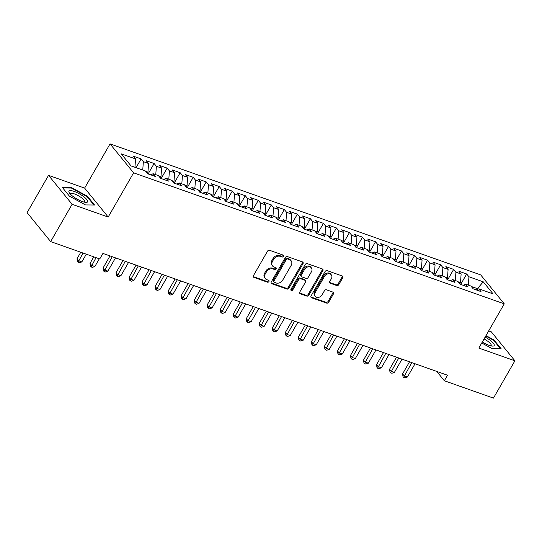 <?xml version="1.0" encoding="UTF-8"?>
<svg xmlns="http://www.w3.org/2000/svg" width="542" height="542" viewBox="0 0 542 542"><rect width="100%" height="100%" fill="white"/><g stroke="black" fill="none" stroke-linecap="round" stroke-linejoin="round"><path stroke-width="0.81" d="M283.493 256.352A1.138 0.901 140.9 0 0 283.148 255.092L269.564 250.289A1.619 1.287 140.9 0 0 267.504 251.19L253.466 275.6A1.619 1.287 140.9 0 0 253.968 277.409L267.552 282.213A1.138 0.901 140.9 0 0 268.642 280.316L266.881 279.692A5.19 4.112 140.9 0 1 265.35 278.629A5.19 4.112 140.9 0 1 265.289 273.906L266.461 271.874A5.19 4.112 140.9 0 1 273.046 268.981L274.801 269.598A1.138 0.901 140.9 0 0 275.892 267.701L274.137 267.077A5.19 4.112 140.9 0 1 272.606 266.02A5.19 4.112 140.9 0 1 272.538 261.291L273.71 259.259A5.19 4.112 140.9 0 1 280.295 256.366L282.05 256.989A1.138 0.901 140.9 0 0 283.493 256.352M272.606 266.02L271.969 265.234A5.19 4.112 140.9 0 1 271.901 260.512L273.073 258.48A5.19 4.112 140.9 0 1 279.658 255.587L281.413 256.203A1.138 0.901 140.9 0 0 283.012 255.045M253.27 276.603A1.619 1.287 140.9 0 0 253.331 276.63L266.915 281.427A1.138 0.901 140.9 0 0 268.507 280.268M265.35 278.629L264.713 277.85A5.19 4.112 140.9 0 1 264.652 273.127L265.824 271.088A5.19 4.112 140.9 0 1 272.409 268.195L274.164 268.818A1.138 0.901 140.9 0 0 275.756 267.653M336.738 285.539A1.619 1.287 140.9 0 0 338.797 284.631L342.734 277.789A1.619 1.287 140.9 0 0 342.232 275.98L327.151 270.648A1.619 1.287 140.9 0 0 325.092 271.549L311.054 295.959A1.619 1.287 140.9 0 0 311.555 297.768L326.636 303.1A1.619 1.287 140.9 0 0 328.696 302.192L333.452 293.92A1.619 1.287 140.9 0 0 332.957 292.118L326.501 289.834A1.619 1.287 140.9 0 0 324.441 290.736L322.083 294.841A4.343 3.442 140.9 0 1 315.295 296.372A4.343 3.442 140.9 0 1 315.248 292.423L324.482 276.352A4.343 3.442 140.9 0 1 331.27 274.821A4.343 3.442 140.9 0 1 331.325 278.771L329.787 281.447A1.619 1.287 140.9 0 0 330.281 283.256L336.738 285.539L336.101 284.753A1.619 1.287 140.9 0 0 338.161 283.852L342.097 277.003A1.619 1.287 140.9 0 0 342.293 276M447.529 375.233L102.933 253.419L99.755 258.947L50.657 241.59L72.106 204.287L108.183 217.044L133.603 172.83L504.25 303.845L478.823 348.059L514.9 360.809L493.45 398.113L444.352 380.755L447.529 375.233M302.978 263.73A1.619 1.287 140.9 0 0 302.477 261.922L287.395 256.59A1.619 1.287 140.9 0 0 285.336 257.497L271.298 281.908A1.619 1.287 140.9 0 0 271.799 283.717L286.881 289.049A1.619 1.287 140.9 0 0 288.94 288.141L302.978 263.73L302.341 262.951A1.619 1.287 140.9 0 0 302.538 261.949M307.273 263.622L322.355 268.954A1.619 1.287 140.9 0 1 322.856 270.756L308.818 295.166A1.619 1.287 140.9 0 1 306.758 296.074L300.309 293.791A1.619 1.287 140.9 0 1 299.807 291.982L305.498 282.084A1.619 1.287 140.9 0 0 305.004 280.275L300.722 278.764A1.619 1.287 140.9 0 0 298.662 279.665L292.734 289.97A1.138 0.901 140.9 0 1 290.946 289.34L305.214 264.523A1.619 1.287 140.9 0 1 307.273 263.622M133.603 172.83L110.046 143.887L480.693 274.902L504.25 303.845M136.056 167.681L141.103 158.908L133.285 156.143L135.547 158.921L121.218 153.853L131.029 165.899L145.351 170.967L147.614 173.745L155.425 176.502L153.162 173.731L158.372 175.567L160.635 178.345L168.447 181.109L166.191 178.332L171.401 180.174L173.657 182.952L181.468 185.71L179.212 182.939L184.422 184.775L186.678 187.552L194.497 190.317L192.234 187.539L197.444 189.382L199.707 192.159L207.518 194.917L205.255 192.139L210.465 193.982L212.728 196.76L220.54 199.524L218.284 196.746L223.494 198.589L225.75 201.367L233.568 204.124L231.305 201.346L236.515 203.189L238.771 205.967L246.59 208.731L244.327 205.953L249.537 207.796L251.8 210.574L259.611 213.331L257.348 210.553L262.558 212.396L264.821 215.174L272.633 217.938L270.377 215.16L275.587 217.003L277.843 219.781L285.661 222.538L283.398 219.761L288.608 221.603L290.864 224.381L298.683 227.145L296.42 224.368L301.63 226.21L303.893 228.988L311.704 231.746L309.441 228.968L314.651 230.811L316.914 233.588L324.726 236.353L322.47 233.575L327.68 235.418L329.936 238.195L337.754 240.953L335.491 238.175L340.701 240.018L342.964 242.796L350.776 245.56L348.513 242.782L353.723 244.625L355.986 247.403L363.797 250.16L361.541 247.382L366.744 249.225L369.007 252.003L376.819 254.767L374.563 251.989L379.773 253.832L382.029 256.603L389.847 259.367L387.584 256.59L392.794 258.432L395.057 261.21L402.869 263.974L400.606 261.197L405.816 263.039L408.079 265.81L415.89 268.575L413.634 265.797L418.837 267.64L421.1 270.417L428.912 273.182L426.656 270.404L431.866 272.247L434.122 275.018L441.94 277.782L439.677 275.004L444.887 276.847L447.15 279.625L454.962 282.389L452.699 279.611L457.909 281.447L460.172 284.225L467.983 286.989L465.727 284.211L470.937 286.054L473.193 288.832L481.011 291.596L478.749 288.818L476.188 289.889M141.103 158.908L143.359 161.679L148.569 163.521L147.939 172.18L147.275 173.332M148.129 173.928L154.124 163.508L146.306 160.744L148.569 163.521M154.124 163.508L156.381 166.286L161.591 168.128L160.96 176.78L160.296 177.932M161.157 178.528L167.146 168.115L159.334 165.351L161.591 168.128M167.146 168.115L169.409 170.886L174.619 172.729L173.982 181.387L173.325 182.539M174.178 183.135L180.168 172.715L172.356 169.951L174.619 172.729M180.168 172.715L182.43 175.493L187.64 177.336L187.01 185.987L186.346 187.139M187.2 187.735L193.196 177.322L185.378 174.558L187.64 177.336M193.196 177.322L195.452 180.093L200.662 181.936L200.032 190.594L199.368 191.746M200.228 192.342L206.217 181.922L198.399 179.158L200.662 181.936M206.217 181.922L208.474 184.7L213.683 186.543L213.053 195.195L212.389 196.346M213.25 196.942L219.239 186.523L211.427 183.765L213.683 186.543M219.239 186.523L221.502 189.3L226.712 191.143L226.075 199.802L225.418 200.953M226.271 201.549L232.261 191.13L224.449 188.365L226.712 191.143M232.261 191.13L234.523 193.907L239.733 195.75L239.103 204.402L238.439 205.553M239.293 206.15L245.289 195.73L237.471 192.972L239.733 195.75M245.289 195.73L247.545 198.507L252.755 200.35L252.125 209.009L251.461 210.16M252.321 210.757L258.31 200.337L250.499 197.573L252.755 200.35M258.31 200.337L260.567 203.114L265.776 204.957L265.146 213.609L264.482 214.761M265.343 215.357L271.332 204.937L263.52 202.18L265.776 204.957M271.332 204.937L273.595 207.715L278.805 209.558L278.175 218.216L277.511 219.368M278.364 219.964L284.354 209.544L276.542 206.78L278.805 209.558M284.354 209.544L286.616 212.322L291.826 214.165L291.196 222.816L290.532 223.968M291.386 224.564L297.382 214.144L289.563 211.387L291.826 214.165M297.382 214.144L299.638 216.922L304.848 218.765L304.218 227.423L303.554 228.575M304.414 229.171L310.403 218.751L302.592 215.987L304.848 218.765M310.403 218.751L312.666 221.529L317.869 223.372L317.239 232.023L316.575 233.175M317.436 233.771L323.425 223.351L315.613 220.594L317.869 223.372M323.425 223.351L325.688 226.129L330.898 227.972L330.268 236.63L329.604 237.782M330.457 238.378L336.447 227.958L328.635 225.194L330.898 227.972M336.447 227.958L338.709 230.736L343.919 232.579L343.289 241.231L342.625 242.382M343.479 242.979L349.475 232.559L341.656 229.801L343.919 232.579M349.475 232.559L351.731 235.336L356.941 237.179L356.311 245.838L355.647 246.989M356.507 247.586L362.496 237.166L354.685 234.401L356.941 237.179M362.496 237.166L364.759 239.943L369.962 241.779L369.332 250.438L368.675 251.59M369.529 252.186L375.518 241.766L367.706 239.008L369.962 241.779M375.518 241.766L377.781 244.544L382.991 246.386L382.361 255.045L381.697 256.197M382.55 256.793L388.539 246.373L380.728 243.609L382.991 246.386M388.539 246.373L390.802 249.151L396.012 250.987L395.382 259.645L394.718 260.797M395.572 261.393L401.568 250.973L393.749 248.216L396.012 250.987M401.568 250.973L403.824 253.751L409.034 255.594L408.404 264.245L407.74 265.404M408.6 266L414.589 255.58L406.778 252.816L409.034 255.594M414.589 255.58L416.852 258.358L422.062 260.194L421.425 268.852L420.768 270.004M421.622 270.6L427.611 260.18L419.799 257.423L422.062 260.194M427.611 260.18L429.874 262.958L435.084 264.801L434.454 273.453L433.79 274.611M434.643 275.207L440.639 264.787L432.821 262.023L435.084 264.801M440.639 264.787L442.895 267.565L448.105 269.401L447.475 278.06L446.811 279.211M447.665 279.808L453.661 269.388L445.842 266.63L448.105 269.401M453.661 269.388L455.917 272.165L461.127 274.008L460.497 282.66L459.833 283.818M460.693 284.415L466.682 273.995L458.871 271.23L461.127 274.008M466.682 273.995L468.945 276.772L483.268 281.833L493.071 293.879L478.749 288.818M465.727 284.211L463.166 285.288M476.879 289.597L477.427 288.649L471.276 286.474M468.945 276.772L468.335 285.133M483.268 281.833L477.427 288.649L477.868 289.184M452.699 279.611L450.138 280.681M460.497 282.66L458.247 281.867M455.917 272.165L455.307 280.532M439.677 275.004L437.116 276.081M447.475 278.06L445.226 277.267M442.895 267.565L442.286 275.925M426.656 270.404L424.095 271.474M434.454 273.453L432.204 272.66M429.874 262.958L429.264 271.325M413.634 265.797L411.073 266.874M421.425 268.852L419.183 268.06M416.852 258.358L416.242 266.718M400.606 261.197L398.045 262.267M408.404 264.245L406.154 263.453M403.824 253.751L403.214 262.118M387.584 256.59L385.023 257.667M395.382 259.645L393.133 258.852M390.802 249.151L390.193 257.511M374.563 251.989L372.002 253.06M382.361 255.045L380.111 254.245M377.781 244.544L377.171 252.911M361.541 247.382L358.973 248.46M369.332 250.438L367.09 249.645M364.759 239.943L364.149 248.304M348.513 242.782L345.952 243.853M356.311 245.838L354.062 245.038M351.731 235.336L351.121 243.704M335.491 238.175L332.93 239.252M343.289 241.231L341.04 240.438M338.709 230.736L338.1 239.097M322.47 233.575L319.909 234.645M330.268 236.63L328.018 235.831M325.688 226.129L325.078 234.496M309.441 228.968L306.88 230.045M317.239 232.023L314.997 231.231M312.666 221.529L312.057 229.889M296.42 224.368L293.859 225.438M304.218 227.423L301.969 226.624M299.638 216.922L299.028 225.289M283.398 219.761L280.837 220.838M291.196 222.816L288.947 222.024M286.616 212.322L286.007 220.682M270.377 215.16L267.816 216.231M278.175 218.216L275.925 217.417M273.595 207.715L272.985 216.082M257.348 210.553L254.787 211.631M265.146 213.609L262.904 212.816M260.567 203.114L259.957 211.482M244.327 205.953L241.766 207.024M252.125 209.009L249.876 208.209M247.545 198.507L246.935 206.875M231.305 201.346L228.744 202.423M239.103 204.402L236.854 203.609M234.523 193.907L233.914 202.274M218.284 196.746L215.723 197.816M226.075 199.802L223.832 199.002M221.502 189.3L220.892 197.667M205.255 192.139L202.694 193.216M213.053 195.195L210.811 194.402M208.474 184.7L207.864 193.067M192.234 187.539L189.673 188.609M200.032 190.594L197.783 189.795M195.452 180.093L194.842 188.46M179.212 182.939L176.651 184.009M187.01 185.987L184.761 185.195M182.43 175.493L181.821 183.86M166.191 178.332L163.63 179.402M173.982 181.387L171.739 180.588M169.409 170.886L168.799 179.253M153.162 173.731L150.601 174.802M160.96 176.78L158.711 175.987M156.381 166.286L155.771 174.653M147.939 172.18L145.69 171.387M143.359 161.679L142.749 170.046M436.757 371.419L444.352 380.755M514.9 360.809L491.343 331.867L488.681 330.925M108.183 217.044L84.627 188.101L48.55 175.344L72.106 204.287M48.55 175.344L27.1 212.647L50.657 241.59M84.627 188.101L110.046 143.887M135.547 158.921L134.938 167.282M87.452 196.299L71.334 187.498L62.316 187.417L69.41 196.136L85.528 204.937L94.545 205.018L87.452 196.299L87.174 196.78M481.736 342.991L492.116 348.655L501.133 348.736L494.04 340.024L485.978 335.62M271.102 282.91A1.619 1.287 140.9 0 0 271.163 282.931L286.244 288.263A1.619 1.287 140.9 0 0 288.303 287.362L302.341 262.951M287.707 258.988A1.138 0.901 140.9 0 0 286.271 259.618L273.947 281.047A1.138 0.901 140.9 0 0 274.299 282.314L276.149 282.965A5.19 4.112 140.9 0 0 282.734 280.072L291.156 265.431A5.19 4.112 140.9 0 0 291.095 260.702A5.19 4.112 140.9 0 0 289.563 259.645L287.707 258.988L287.07 258.209A1.138 0.901 140.9 0 0 285.634 258.839L286.271 259.618M273.961 282.077L273.324 281.298A1.138 0.901 140.9 0 1 273.31 280.268L285.634 258.839M291.095 260.702L290.458 259.923A5.19 4.112 140.9 0 0 288.927 258.859L289.563 259.645M287.07 258.209L288.927 258.859M299.611 292.985A1.619 1.287 140.9 0 0 299.672 293.012L306.128 295.288A1.619 1.287 140.9 0 0 308.181 294.387L322.219 269.977A1.619 1.287 140.9 0 0 322.415 268.974M305.478 280.607L304.841 279.828A1.619 1.287 140.9 0 0 304.367 279.496L300.085 277.978A1.619 1.287 140.9 0 0 298.025 278.886L292.097 289.191L292.734 289.97M290.79 289.862A1.138 0.901 140.9 0 0 292.097 289.191M311.406 271.813A4.343 3.442 140.9 0 0 311.352 267.863A4.343 3.442 140.9 0 0 304.57 269.394L301.311 275.058A1.619 1.287 140.9 0 0 301.813 276.86L306.094 278.378A1.619 1.287 140.9 0 0 308.154 277.47L311.406 271.813M311.352 267.863L310.715 267.077A4.343 3.442 140.9 0 0 303.933 268.608L304.57 269.394M301.332 276.528L300.695 275.749A1.619 1.287 140.9 0 1 300.675 274.272L303.933 268.608M329.583 282.45A1.619 1.287 140.9 0 0 329.644 282.477L336.101 284.753M331.27 274.821L330.634 274.042A4.343 3.442 140.9 0 0 323.845 275.573L324.482 276.352M315.295 296.372L314.658 295.586A4.343 3.442 140.9 0 1 314.611 291.637L323.845 275.573M310.857 296.962A1.619 1.287 140.9 0 0 310.918 296.982L326.006 302.314A1.619 1.287 140.9 0 0 328.059 301.413L332.815 293.141A1.619 1.287 140.9 0 0 333.018 292.138M71.022 188.047L71.334 187.498M493.762 340.498L494.04 340.024M80.772 252.24L76.998 258.798L78.59 260.756L81.849 261.901L86.286 254.184M83.028 253.033L78.055 262.308L77.418 261.529L76.998 258.798M81.849 261.901L79.362 262.768L78.055 262.308M93.793 256.84L90.019 263.398L91.612 265.356L94.87 266.508L99.308 258.791M96.049 257.64L91.083 266.915L90.446 266.129L90.019 263.398M94.87 266.508L92.384 267.369L91.083 266.915M109.999 255.919L103.048 268.005L104.64 269.963L107.892 271.108L115.507 257.863M112.255 256.718L104.105 271.515L103.468 270.736L103.048 268.005M107.892 271.108L105.405 271.976L104.105 271.515M83.536 196.543A10.745 2.852 29.9 0 0 72.479 190.899A10.745 2.852 29.9 0 0 69.41 192.966A10.745 2.852 29.9 0 0 73.007 196.441A10.745 2.852 29.9 0 0 85.778 202.383A10.745 2.852 29.9 0 0 83.536 196.543M84.2 202.119A8.137 2.161 29.9 0 0 84.599 201.807A8.137 2.161 29.9 0 0 81.53 197.789A8.137 2.161 29.9 0 0 70.494 193.697A8.137 2.161 29.9 0 0 70.433 194.199M62.764 187.966L71.395 188.047L87.011 196.577L93.881 205.012M482.305 342.009A10.745 2.852 29.9 0 0 492.366 346.101A10.745 2.852 29.9 0 0 490.124 340.268A10.745 2.852 29.9 0 0 485.124 337.104M490.788 345.837A8.137 2.161 29.9 0 0 491.188 345.532A8.137 2.161 29.9 0 0 488.118 341.514A8.137 2.161 29.9 0 0 484.053 338.967M485.754 336.013L493.599 340.295L500.469 348.736M123.02 260.519L116.069 272.606L117.661 274.564L120.913 275.715L128.535 262.47M125.277 261.319L117.126 276.115L116.489 275.336L116.069 272.606M120.913 275.715L118.427 276.576L117.126 276.115M136.042 265.126L129.091 277.213L130.683 279.164L133.942 280.316L141.557 267.07M138.298 265.926L130.148 280.722L129.511 279.936L129.091 277.213M133.942 280.316L131.455 281.183L130.148 280.722M149.064 269.726L142.112 281.813L143.705 283.771L146.963 284.923L154.578 271.678M151.326 270.526L143.176 285.322L142.539 284.543L142.112 281.813M146.963 284.923L144.477 285.783L143.176 285.322M162.092 274.333L155.141 286.42L156.733 288.371L159.985 289.523L167.6 276.278M164.348 275.133L156.198 289.929L155.561 289.143L155.141 286.42M159.985 289.523L157.498 290.39L156.198 289.929M175.113 278.934L168.162 291.02L169.754 292.978L173.006 294.13L180.628 280.885M177.37 279.733L169.219 294.53L168.582 293.75L168.162 291.02M173.006 294.13L170.52 294.99L169.219 294.53M188.135 283.541L181.184 295.627L182.776 297.578L186.035 298.73L193.65 285.485M190.391 284.34L182.241 299.137L181.604 298.351L181.184 295.627M186.035 298.73L183.548 299.597L182.241 299.137M201.157 288.141L194.205 300.227L195.797 302.185L199.056 303.337L206.671 290.092M203.419 288.94L195.269 303.737L194.632 302.958L194.205 300.227M199.056 303.337L196.57 304.197L195.269 303.737M214.185 292.748L207.234 304.834L208.826 306.786L212.078 307.937L219.693 294.692M216.441 293.547L208.291 308.344L207.654 307.558L207.234 304.834M212.078 307.937L209.591 308.805L208.291 308.344M227.206 297.348L220.255 309.435L221.847 311.393L225.106 312.544L232.721 299.299M229.462 298.147L221.312 312.944L220.675 312.165L220.255 309.435M225.106 312.544L222.613 313.405L221.312 312.944M240.228 301.955L233.277 314.042L234.869 315.993L238.128 317.145L245.743 303.899M242.484 302.748L234.334 317.551L233.697 316.765L233.277 314.042M238.128 317.145L235.641 318.012L234.334 317.551M253.25 306.555L246.305 318.642L247.89 320.6L251.149 321.752L258.764 308.506M255.512 307.355L247.362 322.151L246.725 321.372L246.305 318.642M251.149 321.752L248.663 322.612L247.362 322.151M266.278 311.162L259.327 323.249L260.919 325.2L264.171 326.352L271.786 313.107M268.534 311.955L260.384 326.758L259.747 325.972L259.327 323.249M264.171 326.352L261.684 327.219L260.384 326.758M279.299 315.762L272.348 327.849L273.94 329.807L277.199 330.959L284.814 317.714M281.555 316.562L273.405 331.358L272.768 330.579L272.348 327.849M277.199 330.959L274.706 331.819L273.405 331.358M292.321 320.369L285.37 332.456L286.962 334.407L290.221 335.559L297.836 322.314M294.577 321.162L286.433 335.965L285.797 335.18L285.37 332.456M290.221 335.559L287.734 336.426L286.433 335.965M305.342 324.97L298.398 337.056L299.99 339.014L303.242 340.166L310.857 326.921M307.605 325.769L299.455 340.566L298.818 339.787L298.398 337.056M303.242 340.166L300.756 341.026L299.455 340.566M318.371 329.577L311.42 341.663L313.012 343.614L316.264 344.766L323.879 331.521M320.627 330.369L312.477 345.173L311.84 344.387L311.42 341.663M316.264 344.766L313.777 345.633L312.477 345.173M331.392 334.177L324.441 346.263L326.033 348.221L329.292 349.373L336.907 336.128M333.648 334.976L325.498 349.773L324.861 348.994L324.441 346.263M329.292 349.373L326.806 350.234L325.498 349.773M344.414 338.784L337.463 350.87L339.055 352.822L342.314 353.973L349.929 340.728M346.67 339.577L338.526 354.38L337.89 353.594L337.463 350.87M342.314 353.973L339.827 354.841L338.526 354.38M357.435 343.384L350.491 355.471L352.083 357.429L355.335 358.58L362.95 345.335M359.698 344.184L351.548 358.98L350.911 358.201L350.491 355.471M355.335 358.58L352.849 359.441L351.548 358.98M370.464 347.991L363.513 360.078L365.105 362.029L368.357 363.181L375.979 349.936M372.72 348.784L364.57 363.587L363.933 362.801L363.513 360.078M368.357 363.181L365.87 364.048L364.57 363.587M383.485 352.591L376.534 364.678L378.126 366.636L381.385 367.788L389 354.543M385.741 353.391L377.591 368.187L376.954 367.408L376.534 364.678M381.385 367.788L378.899 368.648L377.591 368.187M396.507 357.198L389.556 369.285L391.148 371.236L394.407 372.388L402.022 359.143M398.763 357.991L390.619 372.794L389.983 372.008L389.556 369.285M394.407 372.388L391.92 373.255L390.619 372.794M409.535 361.799L402.584 373.885L404.176 375.843L407.428 376.995L415.043 363.75M411.791 362.598L403.641 377.395L403.004 376.615L402.584 373.885M407.428 376.995L404.942 377.855L403.641 377.395M279.658 255.587L280.295 256.366M273.073 258.48L273.71 259.259M271.901 260.512L272.538 261.291M274.164 268.818L274.801 269.598M272.409 268.195L273.046 268.981M265.824 271.088L266.461 271.874M264.652 273.127L265.289 273.906M266.915 281.427L267.552 282.213M253.331 276.63L253.968 277.409M281.413 256.203L282.05 256.989M288.303 287.362L288.94 288.141M286.244 288.263L286.881 289.049M271.163 282.931L271.799 283.717M273.31 280.268L273.947 281.047M322.219 269.977L322.856 270.756M308.181 294.387L308.818 295.166M306.128 295.288L306.758 296.074M299.672 293.012L300.309 293.791M304.367 279.496L305.004 280.275M300.085 277.978L300.722 278.764M298.025 278.886L298.662 279.665M300.675 274.272L301.311 275.058M329.644 282.477L330.281 283.256M314.611 291.637L315.248 292.423M332.815 293.141L333.452 293.92M328.059 301.413L328.696 302.192M326.006 302.314L326.636 303.1M310.918 296.982L311.555 297.768M342.097 277.003L342.734 277.789M338.161 283.852L338.797 284.631"/></g></svg>
